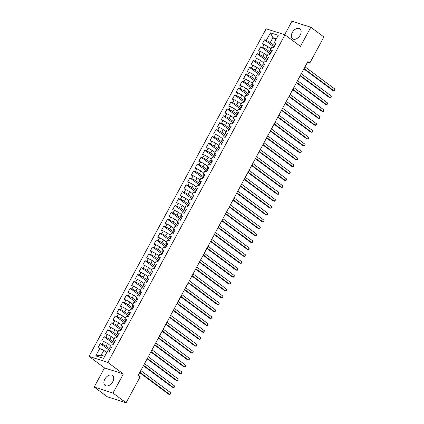 <?xml version="1.0" encoding="UTF-8"?>
<svg xmlns="http://www.w3.org/2000/svg" width="424" height="424" viewBox="0 0 424 424"><rect width="100%" height="100%" fill="white"/><g stroke="black" fill="none" stroke-linecap="round" stroke-linejoin="round"><path stroke-width="0.64" d="M112.752 381.733A6.206 4.039 -53.4 0 0 112.482 375.479A6.206 4.039 -53.4 0 0 104.813 379.183A6.206 4.039 -53.4 0 0 105.078 385.437A6.206 4.039 -53.4 0 0 112.752 381.733M300.181 35.086A6.206 4.039 -53.4 0 0 299.911 28.837A6.206 4.039 -53.4 0 0 292.242 32.542A6.206 4.039 -53.4 0 0 292.507 38.791A6.206 4.039 -53.4 0 0 300.181 35.086M94.181 387.033L113.007 393.069L123.347 373.952L104.516 367.91L94.181 387.033L107.261 396.763L126.087 402.8L140.159 376.777L138.219 375.335L307.882 61.549L309.822 62.99L323.894 36.968L310.813 27.237L291.982 21.2L284.668 34.731M104.516 367.91L89.013 356.383L266.145 28.79L284.97 34.826L107.844 362.419L89.013 356.383M275.807 39.856L272.886 37.683L270.406 32.828L266.304 40.423L264.497 39.845L262.255 43.985L264.062 44.562L262.567 47.324L260.765 46.746L258.523 50.885L260.331 51.468L258.836 54.23L257.029 53.647L254.792 57.791L256.599 58.369L255.105 61.13L253.298 60.553L251.061 64.692L252.868 65.27L251.374 68.031L249.566 67.453L247.33 71.592L249.132 72.175L247.643 74.937L245.835 74.354L243.593 78.498L245.401 79.076L243.911 81.837L242.104 81.26L239.862 85.399L241.669 85.977L240.175 88.738L238.373 88.16L236.131 92.305L237.938 92.883L236.444 95.644L234.636 95.061L232.4 99.205L234.207 99.783L232.712 102.544L230.905 101.967L228.668 106.106L230.476 106.689L228.981 109.445L227.174 108.867L224.932 113.012L226.739 113.59L225.25 116.351L223.443 115.773L221.201 119.913L223.008 120.49L221.513 123.252L219.712 122.674L217.47 126.813L219.277 127.396L217.782 130.157L215.975 129.574L213.738 133.719L215.546 134.297L214.051 137.058L212.244 136.48L210.007 140.62L211.815 141.197L210.32 143.959L208.513 143.381L206.276 147.52L208.078 148.103L206.589 150.864L204.781 150.282L202.54 154.426L204.347 155.004L202.858 157.765L201.05 157.187L198.808 161.327L200.616 161.904L199.121 164.666L197.319 164.088L195.077 168.227L196.884 168.81L195.39 171.572L193.583 170.989L191.346 175.133L193.153 175.711L191.659 178.472L189.851 177.894L187.615 182.034L189.422 182.612L187.927 185.373L186.12 184.795L183.878 188.94L185.686 189.517L184.196 192.279L182.389 191.696L180.147 195.84L181.954 196.418L180.46 199.179L178.658 198.602L176.416 202.741L178.223 203.324L176.728 206.08L174.921 205.502L172.685 209.647L174.492 210.225L172.997 212.986L171.19 212.408L168.953 216.547L170.761 217.125L169.266 219.886L167.459 219.309L165.222 223.448L167.024 224.031L165.535 226.792L163.728 226.209L161.486 230.354L163.293 230.932L161.804 233.693L159.996 233.115L157.755 237.255L159.562 237.832L158.067 240.594L156.265 240.016L154.023 244.155L155.831 244.738L154.336 247.499L152.529 246.916L150.292 251.061L152.099 251.639L150.605 254.4L148.798 253.822L146.561 257.962L148.368 258.539L146.874 261.301L145.066 260.723L142.824 264.862L144.632 265.445L143.142 268.207L141.335 267.624L139.093 271.768L140.901 272.346L139.406 275.107L137.604 274.529L135.362 278.669L137.169 279.246L135.675 282.008L133.867 281.43L131.631 285.575L133.438 286.152L131.944 288.914L130.136 288.331L127.9 292.475L129.707 293.053L128.212 295.814L126.405 295.236L124.168 299.376L125.97 299.959L124.481 302.715L122.674 302.137L120.432 306.282L122.239 306.859L120.75 309.621L118.943 309.043L116.701 313.182L118.508 313.76L117.013 316.521L115.211 315.944L112.97 320.083L114.777 320.666L113.282 323.427L111.475 322.844L109.238 326.989L111.046 327.567L109.551 330.328L107.744 329.75L105.507 333.889L107.309 334.467L105.82 337.228L104.013 336.651L101.771 340.79L103.578 341.373L102.089 344.134L100.281 343.551L98.039 347.696L103.822 350.367L101.209 355.201L104.696 356.319M270.406 32.828L278.245 35.346L274.137 42.935L274.042 43.725L275.319 44.674M101.209 355.201L95.745 355.869L103.578 358.381L107.685 350.786L109.493 351.369L111.729 347.224L109.922 346.647L111.417 343.885L113.224 344.463L115.46 340.324L113.653 339.746L115.148 336.985L116.955 337.562L119.192 333.418L117.39 332.84L118.879 330.079L120.686 330.662L122.928 326.517L121.121 325.939L122.61 323.178L124.418 323.756L126.659 319.616L124.852 319.034L126.347 316.278L128.149 316.855L130.391 312.711L128.583 312.133L130.078 309.372L131.885 309.949L134.122 305.81L132.315 305.232L133.809 302.471L135.616 303.049L137.853 298.909L136.051 298.326L137.54 295.565L139.348 296.148L141.589 292.004L139.782 291.426L141.272 288.664L143.079 289.242L145.321 285.103L143.513 284.525L145.008 281.764L146.81 282.342L149.052 278.202L147.245 277.619L148.739 274.858L150.547 275.441L152.783 271.296L150.976 270.719L152.47 267.957L154.278 268.535L156.514 264.396L154.707 263.818L156.202 261.057L158.009 261.635L160.246 257.495L158.444 256.912L159.933 254.151L161.74 254.734L163.982 250.589L162.175 250.012L163.664 247.25L165.471 247.828L167.713 243.689L165.906 243.111L167.401 240.35L169.203 240.927L171.444 236.783L169.637 236.205L171.132 233.444L172.939 234.027L175.176 229.882L173.368 229.304L174.863 226.543L176.67 227.121L178.907 222.982L177.105 222.399L178.594 219.643L180.401 220.22L182.643 216.076L180.836 215.498L182.325 212.737L184.133 213.314L186.374 209.175L184.567 208.597L186.062 205.836L187.864 206.414L190.106 202.274L188.298 201.692L189.793 198.93L191.6 199.513L193.837 195.369L192.03 194.791L193.524 192.03L195.332 192.607L197.568 188.468L195.761 187.89L197.255 185.129L199.063 185.707L201.299 181.567L199.497 180.984L200.987 178.223L202.794 178.806L205.036 174.662L203.228 174.084L204.718 171.323L206.525 171.9L208.767 167.761L206.96 167.183L208.454 164.422L210.256 165L212.498 160.86L210.691 160.277L212.186 157.516L213.993 158.099L216.229 153.954L214.422 153.377L215.917 150.615L217.724 151.193L219.961 147.054L218.159 146.476L219.648 143.715L221.455 144.293L223.697 140.148L221.89 139.57L223.379 136.809L225.186 137.392L227.428 133.247L225.621 132.67L227.116 129.908L228.918 130.486L231.16 126.347L229.352 125.764L230.847 123.002L232.654 123.585L234.891 119.441L233.083 118.863L234.578 116.102L236.385 116.68L238.622 112.54L236.815 111.963L238.309 109.201L240.117 109.779L242.353 105.64L240.551 105.057L242.04 102.295L243.848 102.878L246.09 98.734L244.282 98.156L245.772 95.395L247.579 95.972L249.821 91.833L248.013 91.255L249.508 88.494L251.31 89.072L253.552 84.933L251.745 84.35L253.239 81.588L255.047 82.171L257.283 78.027L255.476 77.449L256.971 74.688L258.778 75.265L261.014 71.126L259.212 70.548L260.702 67.787L262.509 68.365L264.751 64.225L262.944 63.642L264.433 60.881L266.24 61.464L268.482 57.32L266.675 56.742L268.169 53.98L269.971 54.558L272.213 50.419L270.406 49.841L271.901 47.08L273.708 47.658L275.945 43.513L274.137 42.935M95.745 355.869L99.847 348.274M110.489 349.519L106.058 346.228L107.553 343.466L110.468 345.634M102.089 344.134L106.058 346.228M103.578 341.373L107.553 343.466M114.22 342.619L109.79 339.322L111.284 336.561L114.204 338.734M105.82 337.228L109.79 339.322M107.309 334.467L111.284 336.561M109.922 346.647L109.827 347.436L111.104 348.385M117.952 335.718L113.526 332.421L115.015 329.66L117.936 331.828M109.551 330.328L113.526 332.421M111.046 327.567L115.015 329.66M113.653 339.746L113.558 340.53L114.835 341.484M121.683 328.812L117.257 325.521L118.752 322.759L121.667 324.927M113.282 323.427L117.257 325.521M114.777 320.666L118.752 322.759M117.39 332.84L117.289 333.63L118.566 334.578M125.419 321.911L120.988 318.615L122.483 315.854L125.398 318.026M117.013 316.521L120.988 318.615M118.508 313.76L122.483 315.854M121.121 325.939L121.02 326.729L122.297 327.678M129.15 315.006L124.72 311.714L126.214 308.953L129.129 311.121M120.75 309.621L124.72 311.714M122.239 306.859L126.214 308.953M124.852 319.034L124.757 319.823L126.034 320.772M132.882 308.105L128.451 304.814L129.945 302.052L132.86 304.22M124.481 302.715L128.451 304.814M125.97 299.959L129.945 302.052M128.583 312.133L128.488 312.923L129.765 313.871M136.613 301.204L132.187 297.908L133.677 295.146L136.597 297.319M128.212 295.814L132.187 297.908M129.707 293.053L133.677 295.146M132.315 305.232L132.219 306.022L133.496 306.971M140.344 294.298L135.918 291.007L137.408 288.246L140.328 290.414M131.944 288.914L135.918 291.007M133.438 286.152L137.408 288.246M136.051 298.326L135.95 299.116L137.228 300.065M144.081 287.398L139.65 284.106L141.144 281.345L144.059 283.513M135.675 282.008L139.65 284.106M137.169 279.246L141.144 281.345M139.782 291.426L139.681 292.216L140.959 293.164M147.812 280.497L143.381 277.201L144.876 274.439L147.791 276.612M139.406 275.107L143.381 277.201M140.901 272.346L144.876 274.439M143.513 284.525L143.413 285.31L144.69 286.264M151.543 273.591L147.112 270.3L148.607 267.539L151.522 269.706M143.142 268.207L147.112 270.3M144.632 265.445L148.607 267.539M147.245 277.619L147.149 278.409L148.427 279.358M155.274 266.691L150.843 263.394L152.338 260.638L155.258 262.806M146.874 261.301L150.843 263.394M148.368 258.539L152.338 260.638M150.976 270.719L150.88 271.508L152.158 272.457M159.005 259.79L154.58 256.493L156.069 253.732L158.989 255.905M150.605 254.4L154.58 256.493M152.099 251.639L156.069 253.732M154.707 263.818L154.612 264.603L155.889 265.557M162.737 252.884L158.311 249.593L159.806 246.832L162.721 248.999M154.336 247.499L158.311 249.593M155.831 244.738L159.806 246.832M158.444 256.912L158.343 257.702L159.62 258.651M166.473 245.984L162.042 242.687L163.537 239.926L166.452 242.099M158.067 240.594L162.042 242.687M159.562 237.832L163.537 239.926M162.175 250.012L162.074 250.801L163.351 251.75M170.204 239.083L165.773 235.786L167.268 233.025L170.183 235.193M161.804 233.693L165.773 235.786M163.293 230.932L167.268 233.025M165.906 243.111L165.811 243.895L167.088 244.849M173.935 232.177L169.505 228.886L170.999 226.125L173.914 228.292M165.535 226.792L169.505 228.886M167.024 224.031L170.999 226.125M169.637 236.205L169.542 236.995L170.819 237.944M177.667 225.277L173.241 221.98L174.73 219.219L177.651 221.392M169.266 219.886L173.241 221.98M170.761 217.125L174.73 219.219M173.368 229.304L173.273 230.094L174.55 231.043M181.398 218.371L176.972 215.079L178.462 212.318L181.382 214.486M172.997 212.986L176.972 215.079M174.492 210.225L178.462 212.318M177.105 222.399L177.004 223.188L178.281 224.137M185.134 211.47L180.703 208.179L182.198 205.417L185.113 207.585M176.728 206.08L180.703 208.179M178.223 203.324L182.198 205.417M180.836 215.498L180.735 216.288L182.013 217.236M188.866 204.569L184.435 201.273L185.929 198.512L188.844 200.684M180.46 199.179L184.435 201.273M181.954 196.418L185.929 198.512M184.567 208.597L184.467 209.382L185.744 210.336M192.597 197.663L188.166 194.372L189.661 191.611L192.576 193.779M184.196 192.279L188.166 194.372M185.686 189.517L189.661 191.611M188.298 201.692L188.203 202.481L189.48 203.43M196.328 190.763L191.902 187.472L193.392 184.71L196.312 186.878M187.927 185.373L191.902 187.472M189.422 182.612L193.392 184.71M192.03 194.791L191.934 195.581L193.212 196.529M200.059 183.862L195.634 180.566L197.123 177.804L200.043 179.977M191.659 178.472L195.634 180.566M193.153 175.711L197.123 177.804M195.761 187.89L195.665 188.675L196.943 189.629M203.79 176.956L199.365 173.665L200.859 170.904L203.774 173.072M195.39 171.572L199.365 173.665M196.884 168.81L200.859 170.904M199.497 180.984L199.397 181.774L200.674 182.723M207.527 170.056L203.096 166.759L204.591 164.003L207.506 166.171M199.121 164.666L203.096 166.759M200.616 161.904L204.591 164.003M203.228 174.084L203.128 174.874L204.405 175.822M211.258 163.155L206.827 159.859L208.322 157.097L211.237 159.27M202.858 157.765L206.827 159.859M204.347 155.004L208.322 157.097M206.96 167.183L206.864 167.968L208.142 168.922M214.989 156.249L210.558 152.958L212.053 150.197L214.968 152.364M206.589 150.864L210.558 152.958M208.078 148.103L212.053 150.197M210.691 160.277L210.596 161.067L211.873 162.016M218.72 149.349L214.295 146.052L215.784 143.291L218.704 145.464M210.32 143.959L214.295 146.052M211.815 141.197L215.784 143.291M214.422 153.377L214.327 154.166L215.604 155.115M222.452 142.448L218.026 139.152L219.515 136.39L222.436 138.558M214.051 137.058L218.026 139.152M215.546 134.297L219.515 136.39M218.159 146.476L218.058 147.261L219.335 148.214M226.188 135.542L221.757 132.251L223.252 129.49L226.167 131.657M217.782 130.157L221.757 132.251M219.277 127.396L223.252 129.49M221.89 139.57L221.789 140.36L223.066 141.309M229.919 128.642L225.489 125.345L226.983 122.584L229.898 124.757M221.513 123.252L225.489 125.345M223.008 120.49L226.983 122.584M225.621 132.67L225.52 133.459L226.798 134.408M233.651 121.736L229.22 118.444L230.714 115.683L233.629 117.851M225.25 116.351L229.22 118.444M226.739 113.59L230.714 115.683M229.352 125.764L229.257 126.553L230.534 127.502M237.382 114.835L232.956 111.544L234.446 108.782L237.366 110.95M228.981 109.445L232.956 111.544M230.476 106.689L234.446 108.782M233.083 118.863L232.988 119.653L234.265 120.602M241.113 107.935L236.687 104.638L238.177 101.877L241.097 104.05M232.712 102.544L236.687 104.638M234.207 99.783L238.177 101.877M236.815 111.963L236.719 112.747L237.997 113.701M244.844 101.029L240.419 97.737L241.913 94.976L244.828 97.144M236.444 95.644L240.419 97.737M237.938 92.883L241.913 94.976M240.551 105.057L240.45 105.846L241.728 106.795M248.581 94.128L244.15 90.837L245.644 88.075L248.559 90.243M240.175 88.738L244.15 90.837M241.669 85.977L245.644 88.075M244.282 98.156L244.182 98.946L245.459 99.894M252.312 87.227L247.881 83.931L249.376 81.17L252.291 83.343M243.911 81.837L247.881 83.931M245.401 79.076L249.376 81.17M248.013 91.255L247.918 92.04L249.195 92.994M256.043 80.322L251.612 77.03L253.107 74.269L256.022 76.437M247.643 74.937L251.612 77.03M249.132 72.175L253.107 74.269M251.745 84.35L251.649 85.139L252.927 86.088M259.774 73.421L255.349 70.124L256.838 67.368L259.758 69.536M251.374 68.031L255.349 70.124M252.868 65.27L256.838 67.368M255.476 77.449L255.381 78.239L256.658 79.187M263.505 66.52L259.08 63.224L260.569 60.462L263.49 62.635M255.105 61.13L259.08 63.224M256.599 58.369L260.569 60.462M259.212 70.548L259.112 71.333L260.389 72.287M267.242 59.614L262.811 56.323L264.306 53.562L267.221 55.73M258.836 54.23L262.811 56.323M260.331 51.468L264.306 53.562M262.944 63.642L262.843 64.432L264.12 65.381M270.973 52.714L266.542 49.417L268.037 46.656L270.952 48.829M262.567 47.324L266.542 49.417M264.062 44.562L268.037 46.656M266.675 56.742L266.574 57.532L267.851 58.48M274.704 45.813L270.274 42.517L272.886 37.683L276.374 38.801M266.304 40.423L270.274 42.517M270.406 49.841L270.311 50.626L271.588 51.58M113.007 393.069L126.087 402.8M284.97 34.826L300.473 46.359L310.813 27.237M123.347 373.952L107.844 362.419M307.506 62.249L309.822 62.99M106.737 352.54L103.822 350.367M264.497 39.845L274.079 46.969M260.765 46.746L270.342 53.875M257.029 53.647L266.611 60.775M253.298 60.553L262.88 67.676M249.566 67.453L259.149 74.582M245.835 74.354L255.418 81.482M242.104 81.26L251.686 88.383M238.373 88.16L247.95 95.289M234.636 95.061L244.219 102.189M230.905 101.967L240.488 109.09M227.174 108.867L236.756 115.996M223.443 115.773L233.025 122.896M219.712 122.674L229.289 129.802M215.975 129.574L225.557 136.703M212.244 136.48L221.826 143.603M208.513 143.381L218.095 150.509M204.781 150.282L214.364 157.41M201.05 157.187L210.633 164.311M197.319 164.088L206.896 171.217M193.583 170.989L203.165 178.117M189.851 177.894L199.434 185.018M186.12 184.795L195.703 191.924M182.389 191.696L191.971 198.824M178.658 198.602L188.235 205.725M174.921 205.502L184.504 212.631M171.19 212.408L180.772 219.531M167.459 219.309L177.041 226.437M163.728 226.209L173.31 233.338M159.996 233.115L169.579 240.238M156.265 240.016L165.842 247.144M152.529 246.916L162.111 254.045M148.798 253.822L158.38 260.946M145.066 260.723L154.649 267.851M141.335 267.624L150.918 274.752M137.604 274.529L147.181 281.653M133.867 281.43L143.45 288.559M130.136 288.331L139.719 295.459M126.405 295.236L135.987 302.36M122.674 302.137L132.256 309.266M118.943 309.043L128.525 316.166M115.211 315.944L124.788 323.072M111.475 322.844L121.057 329.973M107.744 329.75L117.326 336.873M104.013 336.651L113.595 343.779M100.281 343.551L109.864 350.68M303.881 68.948L332.782 90.439L334.054 90.847L304.093 68.566M334.986 89.125L334.955 89.989L334.054 90.847L334.986 89.125L305.026 66.838M300.15 75.848L329.051 97.345L330.322 97.753L300.356 75.467M331.255 96.025L331.224 96.889L330.322 97.753L331.255 96.025L301.289 73.739M296.418 82.754L325.314 104.246L326.586 104.654L296.625 82.367M327.519 102.926L327.116 104.484L326.586 104.654L327.519 102.926L297.558 80.645M292.687 89.655L321.583 111.146L322.855 111.554L292.894 89.273M323.788 109.832L323.385 111.385L322.855 111.554L323.788 109.832L293.827 87.545M288.956 96.555L317.852 118.052L319.124 118.46L289.163 96.174M320.056 116.733L319.654 118.285L319.124 118.46L320.056 116.733L290.096 94.446M285.225 103.461L314.12 124.953L315.392 125.361L285.431 103.074M316.325 123.633L316.293 124.497L315.392 125.361L316.325 123.633L286.364 101.352M281.488 110.362L310.389 131.853L311.661 132.262L281.7 109.98M312.594 130.539L312.562 131.403L311.661 132.262L312.594 130.539L282.633 108.253M277.757 117.263L306.653 138.759L307.925 139.167L277.964 116.881M308.858 137.44L308.831 138.304L307.925 139.167L308.858 137.44L278.897 115.153M274.026 124.168L302.921 145.66L304.194 146.068L274.233 123.782M305.126 144.346L304.724 145.898L304.194 146.068L305.126 144.346L275.165 122.059M270.295 131.069L299.19 152.566L300.462 152.974L270.501 130.687M301.395 151.246L300.992 152.799L300.462 152.974L301.395 151.246L271.434 128.96M266.564 137.975L295.459 159.466L296.731 159.874L266.77 137.588M297.664 158.147L297.261 159.7L296.731 159.874L297.664 158.147L267.703 135.866M262.827 144.876L291.728 166.367L293 166.775L263.039 144.489M293.933 165.053L293.901 165.917L293 166.775L293.933 165.053L263.972 142.766M259.096 151.776L287.997 173.273L289.269 173.681L259.303 151.394M290.202 171.953L290.17 172.817L289.269 173.681L290.202 171.953L260.235 149.667M255.365 158.682L284.26 180.173L285.532 180.582L255.571 158.295M286.465 178.854L286.062 180.412L285.532 180.582L286.465 178.854L256.504 156.573M251.633 165.583L280.529 187.074L281.801 187.482L251.84 165.201M282.734 185.76L282.331 187.313L281.801 187.482L282.734 185.76L252.773 163.473M247.902 172.483L276.798 193.98L278.07 194.388L248.109 172.102M279.003 192.66L278.6 194.213L278.07 194.388L279.003 192.66L249.042 170.374M244.171 179.389L273.067 200.881L274.339 201.289L244.378 179.002M275.271 199.561L275.24 200.425L274.339 201.289L275.271 199.561L245.311 177.28M240.435 186.29L269.335 207.781L270.607 208.189L240.647 185.908M271.54 206.467L271.508 207.331L270.607 208.189L271.54 206.467L241.579 184.18M236.703 193.19L265.599 214.687L266.871 215.095L236.91 192.809M267.804 213.367L267.401 214.92L266.871 215.095L267.804 213.367L237.843 191.081M232.972 200.096L261.868 221.588L263.14 221.996L233.179 199.709M264.072 220.273L263.67 221.826L263.14 221.996L264.072 220.273L234.112 197.987M229.241 206.997L258.137 228.488L259.409 228.896L229.448 206.615M260.341 227.174L259.939 228.727L259.409 228.896L260.341 227.174L230.38 204.887M225.51 213.897L254.405 235.394L255.677 235.802L225.716 213.516M256.61 234.075L256.207 235.627L255.677 235.802L256.61 234.075L226.649 211.788M221.773 220.803L250.674 242.295L251.946 242.703L221.985 220.416M252.879 240.98L252.847 241.844L251.946 242.703L252.879 240.98L222.918 218.694M218.042 227.704L246.943 249.201L248.215 249.609L218.249 227.322M249.148 247.881L249.116 248.745L248.215 249.609L249.148 247.881L219.182 225.595M214.311 234.61L243.206 256.101L244.478 256.509L214.518 234.223M245.411 254.782L245.008 256.334L244.478 256.509L245.411 254.782L215.45 232.5M210.58 241.51L239.475 263.002L240.747 263.41L210.786 241.124M241.68 261.688L241.277 263.24L240.747 263.41L241.68 261.688L211.719 239.401M206.848 248.411L235.744 269.908L237.016 270.316L207.055 248.029M237.949 268.588L237.546 270.141L237.016 270.316L237.949 268.588L207.988 246.302M203.117 255.317L232.013 276.808L233.285 277.216L203.324 254.93M234.218 275.489L234.186 276.353L233.285 277.216L234.218 275.489L204.257 253.208M199.381 262.218L228.282 283.709L229.554 284.117L199.593 261.836M230.486 282.395L230.455 283.259L229.554 284.117L230.486 282.395L200.526 260.108M195.649 269.118L224.545 290.615L225.817 291.023L195.856 268.737M226.75 289.295L226.347 290.848L225.817 291.023L226.75 289.295L196.789 267.009M191.918 276.024L220.814 297.516L222.086 297.924L192.125 275.637M223.019 296.196L222.616 297.754L222.086 297.924L223.019 296.196L193.058 273.915M188.187 282.925L217.083 304.416L218.355 304.824L188.394 282.543M219.288 303.102L218.885 304.655L218.355 304.824L219.288 303.102L189.327 280.815M184.456 289.825L213.352 311.322L214.624 311.73L184.663 289.444M215.556 310.002L215.154 311.555L214.624 311.73L215.556 310.002L185.595 287.716M180.719 296.731L209.62 318.223L210.892 318.631L180.931 296.344M211.825 316.908L211.793 317.767L210.892 318.631L211.825 316.908L181.864 294.622M176.988 303.632L205.889 325.123L207.161 325.531L177.195 303.25M208.094 323.809L208.062 324.673L207.161 325.531L208.094 323.809L178.128 301.522M173.257 310.532L202.153 332.029L203.425 332.437L173.464 310.151M204.357 330.709L203.955 332.262L203.425 332.437L204.357 330.709L174.397 308.423M169.526 317.438L198.421 338.93L199.693 339.338L169.733 317.051M200.626 337.615L200.223 339.168L199.693 339.338L200.626 337.615L170.665 315.329M165.795 324.339L194.69 345.836L195.962 346.244L166.001 323.957M196.895 344.516L196.492 346.069L195.962 346.244L196.895 344.516L166.934 322.229M162.063 331.245L190.959 352.736L192.231 353.144L162.27 330.858M193.164 351.416L193.132 352.28L192.231 353.144L193.164 351.416L163.203 329.135M158.327 338.145L187.228 359.637L188.5 360.045L158.539 337.758M189.433 358.322L189.401 359.186L188.5 360.045L189.433 358.322L159.472 336.036M154.596 345.046L183.491 366.543L184.763 366.951L154.802 344.664M185.696 365.223L185.293 366.776L184.763 366.951L185.696 365.223L155.735 342.936M150.864 351.952L179.76 373.443L181.032 373.851L151.071 351.565M181.965 372.124L181.562 373.682L181.032 373.851L181.965 372.124L152.004 349.842M147.133 358.852L176.029 380.344L177.301 380.752L147.34 358.471M178.234 379.029L177.831 380.582L177.301 380.752L178.234 379.029L148.273 356.743M143.402 365.753L172.298 387.25L173.57 387.658L143.609 365.371M174.502 385.93L174.1 387.483L173.57 387.658L174.502 385.93L144.542 363.644M139.666 372.659L168.567 394.15L169.839 394.559L139.878 372.272M170.771 392.831L170.739 393.695L169.839 394.559L170.771 392.831L140.81 370.55"/></g></svg>
